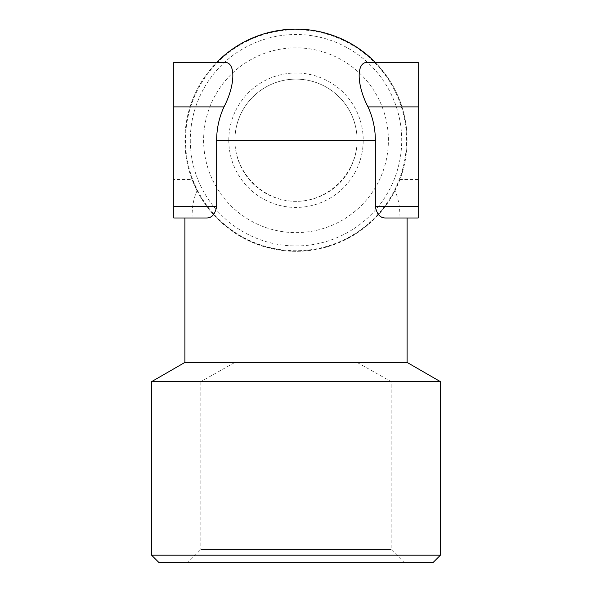 <?xml version="1.0" encoding="UTF-8"?>
<svg xmlns="http://www.w3.org/2000/svg" width="592" height="592" viewBox="0 0 592 592"><rect width="100%" height="100%" fill="white"/><g stroke="black" fill="none" stroke-linecap="round" stroke-linejoin="round"><path stroke-width="0.44" stroke-dasharray="2.96 2.22" d="M234.898 140.223C234.654 172.923 263.307 201.569 296 201.332C328.693 201.569 357.346 172.923 357.102 140.223A61.102 61.102 0 0 0 296 79.121A61.102 61.102 0 0 0 234.898 140.223A61.102 61.102 0 0 0 326.555 193.14A61.102 61.102 0 0 0 326.555 87.305A61.102 61.102 0 0 0 234.898 140.223L357.102 140.223A61.102 61.102 0 0 0 296 79.121A61.102 61.102 0 0 0 234.898 140.223L234.898 362.422L357.102 362.422L234.898 362.422L200.836 381.611L391.164 381.611L200.836 381.611L200.836 549.487L391.164 549.487L200.836 549.487L187.923 562.4L404.077 562.4L187.923 562.4M184.904 362.422L407.096 362.422M385.207 217.997L399.933 217.997C400.007 207.141 398.342 198.061 394.938 190.757C376.283 227.217 336.952 251.289 296 251.326C255.048 251.289 215.717 227.217 197.062 190.757L192.067 179.48L173.789 179.48L173.789 217.997L206.793 217.997M192.067 217.997C191.993 207.133 193.658 198.054 197.062 190.757M399.933 217.997L418.211 217.997L418.211 179.48L399.933 179.48A111.096 111.096 0 0 0 407.096 140.223A111.096 111.096 0 0 1 240.448 236.437A111.096 111.096 0 0 1 240.448 44.008A111.096 111.096 0 0 1 407.096 140.223A111.096 111.096 0 0 0 385.207 74.007L375.343 62.456L368.002 62.456M399.933 179.48L394.938 190.757M223.998 62.456L216.657 62.456L206.793 74.007A111.096 111.096 0 0 0 192.067 179.48M151.574 381.662L440.426 381.662M151.574 555.178L440.426 555.178M158.797 562.4L433.203 562.4M185.496 140.223A110.504 110.504 0 0 0 351.256 235.927A110.504 110.504 0 0 0 351.256 44.526A110.504 110.504 0 0 0 185.496 140.223M418.211 179.48L418.211 62.456L375.343 62.456M206.793 74.007L173.789 74.007L173.789 62.456L216.657 62.456M173.789 74.007L173.789 179.48M228.786 140.223A67.214 67.214 0 0 0 329.611 198.431A67.214 67.214 0 0 0 329.611 82.014A67.214 67.214 0 0 0 228.786 140.223M203.611 140.223A92.389 92.389 0 0 0 342.198 220.239A92.389 92.389 0 0 0 342.198 60.214A92.389 92.389 0 0 0 203.611 140.223M190.284 140.223A105.716 105.716 0 0 0 348.858 231.783A105.716 105.716 0 0 0 348.858 48.67A105.716 105.716 0 0 0 190.284 140.223M418.211 74.007L385.207 74.007M357.102 140.223L357.102 362.422L391.164 381.611L391.164 549.487L404.077 562.4"/><path stroke-width="0.89" d="M407.096 217.997L407.096 362.422L184.904 362.422L151.574 381.662L151.574 555.178L440.426 555.178L440.426 381.662L151.574 381.662M375.343 206.438C376.793 214.03 380.086 217.886 385.207 217.997L418.211 217.997L418.211 62.456L368.002 62.456C356.184 61.006 356.243 84.338 368.002 106.893A79.343 79.343 0 0 1 375.343 140.223L375.343 206.438L418.211 206.438M375.343 140.223L216.657 140.223L216.657 206.438L173.789 206.438L173.789 217.997L206.793 217.997C211.899 217.9 215.192 214.052 216.657 206.438M216.657 62.456A111.096 111.096 0 0 1 375.343 62.456A111.096 111.096 0 0 0 216.657 62.456M173.789 106.893L173.789 62.456L223.998 62.456C235.757 60.969 235.816 84.175 223.998 106.893L173.789 106.893L173.789 206.438M216.657 140.223A79.343 79.343 0 0 1 223.998 106.893M407.096 362.422L440.426 381.662M440.426 555.178L433.203 562.4L158.797 562.4L151.574 555.178M418.211 106.893L368.002 106.893M184.904 217.997L184.904 362.422"/></g></svg>
